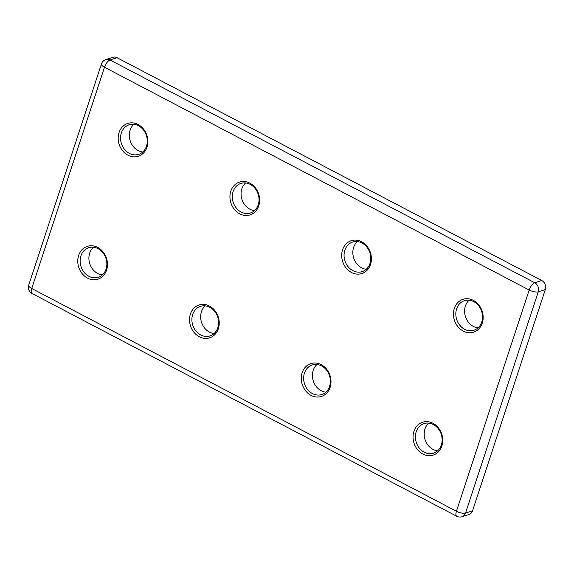 <?xml version="1.0" encoding="UTF-8"?>
<svg xmlns="http://www.w3.org/2000/svg" width="574" height="574" viewBox="0 0 574 574"><rect width="100%" height="100%" fill="white"/><g stroke="black" fill="none" stroke-linecap="round" stroke-linejoin="round"><path stroke-width="0.86" d="M325.853 392.178A15.527 13.123 72.2 0 1 313.217 370.33A15.527 13.123 72.2 0 1 316.956 364.49M330.107 387.357A17.256 14.587 72.2 0 1 311.086 395.393A17.256 14.587 72.2 0 1 302.168 372.698A17.256 14.587 72.2 0 1 321.189 364.662A17.256 14.587 72.2 0 1 330.107 387.357M304.442 373.15A15.527 13.123 -107.8 0 0 307.635 389.567A15.527 13.123 -107.8 0 0 321.763 394.532A15.527 13.123 -107.8 0 0 329.584 386.345A15.527 13.123 -107.8 0 0 326.391 369.929A15.527 13.123 -107.8 0 0 312.263 364.964A15.527 13.123 -107.8 0 0 304.442 373.15M218.342 328.73A17.256 14.587 72.2 0 1 199.322 336.766A17.256 14.587 72.2 0 1 190.403 314.071A17.256 14.587 72.2 0 1 209.424 306.035A17.256 14.587 72.2 0 1 218.342 328.73M192.677 314.523A15.527 13.123 -107.8 0 0 195.877 330.94A15.527 13.123 -107.8 0 0 210.005 335.905A15.527 13.123 -107.8 0 0 217.826 327.718A15.527 13.123 -107.8 0 0 214.633 311.302A15.527 13.123 -107.8 0 0 200.505 306.337A15.527 13.123 -107.8 0 0 192.677 314.523M214.088 333.551A15.527 13.123 72.2 0 1 201.46 311.704A15.527 13.123 72.2 0 1 205.191 305.87M258.759 205.815A17.256 14.587 72.2 0 1 239.738 213.851A17.256 14.587 72.2 0 1 230.82 191.156A17.256 14.587 72.2 0 1 249.841 183.12A17.256 14.587 72.2 0 1 258.759 205.815M233.094 191.608A15.527 13.123 -107.8 0 0 236.287 208.018A15.527 13.123 -107.8 0 0 250.415 212.99A15.527 13.123 -107.8 0 0 258.243 204.796A15.527 13.123 -107.8 0 0 255.043 188.387A15.527 13.123 -107.8 0 0 240.915 183.415A15.527 13.123 -107.8 0 0 233.094 191.608M254.504 210.636A15.527 13.123 72.2 0 1 241.869 188.789A15.527 13.123 72.2 0 1 245.607 182.948M370.517 264.442A17.256 14.587 72.2 0 1 351.496 272.478A17.256 14.587 72.2 0 1 342.578 249.783A17.256 14.587 72.2 0 1 361.598 241.747A17.256 14.587 72.2 0 1 370.517 264.442M344.852 250.235A15.527 13.123 -107.8 0 0 348.052 266.645A15.527 13.123 -107.8 0 0 362.18 271.617A15.527 13.123 -107.8 0 0 370 263.423A15.527 13.123 -107.8 0 0 366.8 247.014A15.527 13.123 -107.8 0 0 352.673 242.041A15.527 13.123 -107.8 0 0 344.852 250.235M366.262 269.263A15.527 13.123 72.2 0 1 353.634 247.416A15.527 13.123 72.2 0 1 357.365 241.575M102.33 274.924A15.527 13.123 72.2 0 1 89.695 253.077A15.527 13.123 72.2 0 1 93.433 247.243M106.585 270.103A17.256 14.587 72.2 0 1 87.564 278.139A17.256 14.587 72.2 0 1 78.645 255.452A17.256 14.587 72.2 0 1 97.666 247.408A17.256 14.587 72.2 0 1 106.585 270.103M80.92 255.896A15.527 13.123 -107.8 0 0 84.113 272.313A15.527 13.123 -107.8 0 0 98.24 277.278A15.527 13.123 -107.8 0 0 106.068 269.091A15.527 13.123 -107.8 0 0 102.868 252.675A15.527 13.123 -107.8 0 0 88.74 247.71A15.527 13.123 -107.8 0 0 80.92 255.896M147.001 147.188A17.256 14.587 72.2 0 1 127.973 155.224A17.256 14.587 72.2 0 1 119.062 132.529A17.256 14.587 72.2 0 1 138.083 124.493A17.256 14.587 72.2 0 1 147.001 147.188M121.336 132.981A15.527 13.123 -107.8 0 0 124.529 149.391A15.527 13.123 -107.8 0 0 138.657 154.363A15.527 13.123 -107.8 0 0 146.478 146.169A15.527 13.123 -107.8 0 0 143.285 129.76A15.527 13.123 -107.8 0 0 129.157 124.788A15.527 13.123 -107.8 0 0 121.336 132.981M142.747 152.01A15.527 13.123 72.2 0 1 130.111 130.162A15.527 13.123 72.2 0 1 133.85 124.321M441.865 445.984A17.256 14.587 72.2 0 1 422.844 454.02A17.256 14.587 72.2 0 1 413.926 431.325A17.256 14.587 72.2 0 1 432.947 423.289A17.256 14.587 72.2 0 1 441.865 445.984M416.2 431.777A15.527 13.123 -107.8 0 0 419.393 448.186A15.527 13.123 -107.8 0 0 433.521 453.159A15.527 13.123 -107.8 0 0 441.349 444.965A15.527 13.123 -107.8 0 0 438.149 428.556A15.527 13.123 -107.8 0 0 424.021 423.59A15.527 13.123 -107.8 0 0 416.2 431.777M437.61 450.805A15.527 13.123 72.2 0 1 424.975 428.957A15.527 13.123 72.2 0 1 428.713 423.117M482.282 323.062A17.256 14.587 72.2 0 1 463.254 331.105A17.256 14.587 72.2 0 1 454.335 308.41A17.256 14.587 72.2 0 1 473.363 300.374A17.256 14.587 72.2 0 1 482.282 323.062M456.617 308.862A15.527 13.123 -107.8 0 0 459.81 325.271A15.527 13.123 -107.8 0 0 473.937 330.237A15.527 13.123 -107.8 0 0 481.758 322.05A15.527 13.123 -107.8 0 0 478.565 305.641A15.527 13.123 -107.8 0 0 464.438 300.668A15.527 13.123 -107.8 0 0 456.617 308.862M478.027 327.89A15.527 13.123 72.2 0 1 465.392 306.035A15.527 13.123 72.2 0 1 469.13 300.202M105.889 59.538A6.902 6.902 0 0 0 101.447 63.958A6.902 2.404 18.2 0 0 104.49 67.237L31.742 288.492L456.438 511.269L529.178 290.021L104.49 67.237A6.902 2.798 117.7 0 1 110.021 59.969A6.902 5.833 72.2 0 0 105.889 59.538L112.913 57.285A6.902 5.833 72.2 0 1 117.046 57.709L110.021 59.969L534.71 282.745L541.734 280.492L117.046 57.709M541.734 280.492A6.902 5.833 72.2 0 1 545.3 289.569L538.276 291.822L465.536 513.077L472.553 510.817L545.3 289.569M472.553 510.817A6.902 5.833 72.2 0 1 469.08 514.462L462.056 516.715A6.902 5.833 72.2 0 0 465.536 513.077A6.902 2.404 18.2 0 1 456.438 511.269A6.902 2.798 117.7 0 0 456.739 516.256A6.902 6.902 0 0 0 462.056 516.715M534.71 282.745A6.902 5.833 72.2 0 1 538.276 291.822A6.902 2.404 18.2 0 1 529.178 290.021A6.902 2.798 117.7 0 1 534.71 282.745M101.447 63.958L28.7 285.206A6.902 2.404 18.2 0 0 31.742 288.492A6.902 2.798 117.7 0 0 32.051 293.479L456.739 516.256M28.7 285.206A6.902 6.902 0 0 0 32.051 293.479"/></g></svg>
